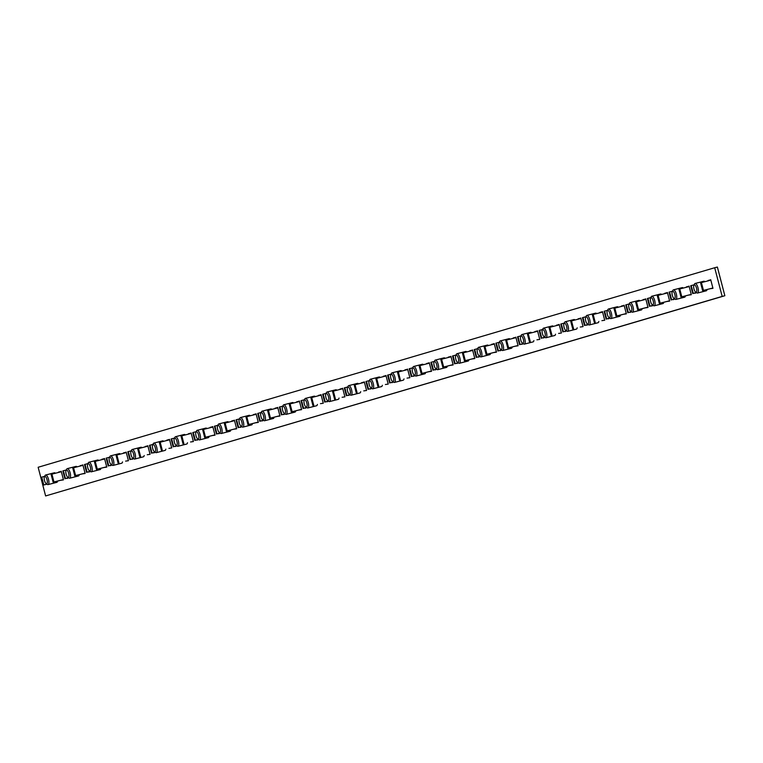 <?xml version="1.0" encoding="UTF-8"?>
<svg xmlns="http://www.w3.org/2000/svg" width="763" height="763" viewBox="0 0 763 763"><rect width="100%" height="100%" fill="white"/><g stroke="black" fill="none" stroke-linecap="round" stroke-linejoin="round"><path stroke-width="1.14" d="M66.448 470.065A3.758 1.335 75.7 0 1 68.68 473.318A3.758 1.335 75.7 0 1 68.346 477.333A3.758 1.335 75.7 0 1 67.764 477.19A3.758 1.335 75.7 0 1 66.104 474.033A3.758 1.335 75.7 0 1 66.047 470.466A3.758 1.335 75.7 0 1 66.448 470.065A4.94 1.764 75.7 0 1 66.686 469.169A4.94 1.764 75.7 0 1 67.23 468.644A4.94 1.764 75.7 0 1 67.249 468.635A4.94 1.764 75.7 0 1 70.167 472.955A4.94 1.764 75.7 0 1 69.719 478.201A4.94 1.764 75.7 0 1 69.691 478.21A4.94 1.764 75.7 0 1 68.947 478.01A4.94 1.764 75.7 0 1 68.288 477.342M67.249 468.635L76.014 466.403A4.94 1.764 75.7 0 1 76.014 466.403A4.94 1.764 75.7 0 1 77.053 466.842M79.257 474.672A4.94 1.764 75.7 0 1 78.484 475.969A4.94 1.764 75.7 0 1 78.455 475.969A4.94 1.764 75.7 0 1 78.436 475.978L69.691 478.21M564.391 323.207A3.758 1.335 75.7 0 1 566.623 326.459A3.758 1.335 75.7 0 1 566.28 330.474A3.758 1.335 75.7 0 1 565.698 330.331A3.758 1.335 75.7 0 1 564.038 327.174A3.758 1.335 75.7 0 1 563.981 323.607A3.758 1.335 75.7 0 1 564.391 323.207A4.94 1.764 75.7 0 1 564.63 322.31A4.94 1.764 75.7 0 1 565.164 321.786A4.94 1.764 75.7 0 1 565.183 321.776A4.94 1.764 75.7 0 1 568.111 326.097A4.94 1.764 75.7 0 1 567.653 331.342A4.94 1.764 75.7 0 1 567.634 331.352A4.94 1.764 75.7 0 1 566.89 331.161A4.94 1.764 75.7 0 1 566.222 330.484M573.929 319.544A4.94 1.764 75.7 0 1 573.948 319.544A4.94 1.764 75.7 0 1 574.987 319.983M577.19 327.813A4.94 1.764 75.7 0 1 576.418 329.111A4.94 1.764 75.7 0 1 576.399 329.111A4.94 1.764 75.7 0 1 576.37 329.12M607.691 310.436A3.758 1.335 75.7 0 1 609.923 313.688A3.758 1.335 75.7 0 1 609.58 317.704A3.758 1.335 75.7 0 1 608.998 317.561A3.758 1.335 75.7 0 1 607.338 314.404A3.758 1.335 75.7 0 1 607.281 310.837A3.758 1.335 75.7 0 1 607.691 310.436A4.94 1.764 75.7 0 1 607.92 309.54A4.94 1.764 75.7 0 1 608.464 309.015A4.94 1.764 75.7 0 1 608.483 309.005A4.94 1.764 75.7 0 1 611.401 313.326A4.94 1.764 75.7 0 1 610.953 318.572A4.94 1.764 75.7 0 1 610.934 318.581A4.94 1.764 75.7 0 1 610.181 318.39A4.94 1.764 75.7 0 1 609.523 317.713M617.229 306.774A4.94 1.764 75.7 0 1 617.248 306.774A4.94 1.764 75.7 0 1 618.288 307.212M620.491 315.043A4.94 1.764 75.7 0 1 619.718 316.34A4.94 1.764 75.7 0 1 619.699 316.34A4.94 1.764 75.7 0 1 619.67 316.349M650.982 297.665A3.758 1.335 75.7 0 1 653.214 300.918A3.758 1.335 75.7 0 1 652.88 304.933A3.758 1.335 75.7 0 1 652.298 304.79A3.758 1.335 75.7 0 1 650.639 301.633A3.758 1.335 75.7 0 1 650.581 298.066A3.758 1.335 75.7 0 1 650.982 297.665A4.94 1.764 75.7 0 1 651.22 296.769A4.94 1.764 75.7 0 1 651.764 296.244A4.94 1.764 75.7 0 1 651.783 296.244A4.94 1.764 75.7 0 1 654.702 300.555A4.94 1.764 75.7 0 1 654.253 305.81A4.94 1.764 75.7 0 1 654.225 305.81A4.94 1.764 75.7 0 1 653.481 305.62A4.94 1.764 75.7 0 1 652.823 304.942M660.529 294.003A4.94 1.764 75.7 0 1 660.548 294.003A4.94 1.764 75.7 0 1 661.588 294.442M663.791 302.272A4.94 1.764 75.7 0 1 663.018 303.569A4.94 1.764 75.7 0 1 662.99 303.569A4.94 1.764 75.7 0 1 662.971 303.579M694.282 284.895A3.758 1.335 75.7 0 1 696.514 288.147A3.758 1.335 75.7 0 1 696.18 292.162A3.758 1.335 75.7 0 1 695.598 292.019A3.758 1.335 75.7 0 1 693.929 288.862A3.758 1.335 75.7 0 1 693.872 285.295A3.758 1.335 75.7 0 1 694.282 284.895A4.94 1.764 75.7 0 1 694.521 283.998A4.94 1.764 75.7 0 1 695.055 283.474A4.94 1.764 75.7 0 1 695.083 283.474A4.94 1.764 75.7 0 1 698.002 287.785A4.94 1.764 75.7 0 1 697.554 293.04A4.94 1.764 75.7 0 1 697.525 293.04A4.94 1.764 75.7 0 1 696.781 292.849A4.94 1.764 75.7 0 1 696.123 292.172M703.82 281.232A4.94 1.764 75.7 0 1 703.848 281.232A4.94 1.764 75.7 0 1 704.888 281.671M707.091 289.501A4.94 1.764 75.7 0 1 706.319 290.798A4.94 1.764 75.7 0 1 706.29 290.798A4.94 1.764 75.7 0 1 706.271 290.808M369.54 380.67A3.758 1.335 75.7 0 1 371.772 383.932A3.758 1.335 75.7 0 1 371.438 387.938A3.758 1.335 75.7 0 1 370.856 387.795A3.758 1.335 75.7 0 1 369.197 384.638A3.758 1.335 75.7 0 1 369.139 381.071A3.758 1.335 75.7 0 1 369.54 380.67A4.94 1.764 75.7 0 1 369.778 379.774A4.94 1.764 75.7 0 1 370.322 379.249A4.94 1.764 75.7 0 1 370.341 379.249A4.94 1.764 75.7 0 1 373.26 383.57A4.94 1.764 75.7 0 1 372.811 388.815A4.94 1.764 75.7 0 1 372.783 388.815A4.94 1.764 75.7 0 1 372.039 388.625A4.94 1.764 75.7 0 1 371.381 387.947M379.087 377.017A4.94 1.764 75.7 0 1 379.106 377.008A4.94 1.764 75.7 0 1 380.146 377.447M382.349 385.277A4.94 1.764 75.7 0 1 381.576 386.574A4.94 1.764 75.7 0 1 381.548 386.583A4.94 1.764 75.7 0 1 381.529 386.583L372.783 388.815M412.84 367.9A3.758 1.335 75.7 0 1 415.072 371.161A3.758 1.335 75.7 0 1 414.738 375.167A3.758 1.335 75.7 0 1 414.156 375.024A3.758 1.335 75.7 0 1 412.487 371.867A3.758 1.335 75.7 0 1 412.43 368.3A3.758 1.335 75.7 0 1 412.84 367.9A4.94 1.764 75.7 0 1 413.079 367.003A4.94 1.764 75.7 0 1 413.613 366.478A4.94 1.764 75.7 0 1 413.641 366.478A4.94 1.764 75.7 0 1 416.56 370.799A4.94 1.764 75.7 0 1 416.102 376.045A4.94 1.764 75.7 0 1 416.083 376.045A4.94 1.764 75.7 0 1 415.339 375.854A4.94 1.764 75.7 0 1 414.681 375.186M422.378 364.247A4.94 1.764 75.7 0 1 422.406 364.237A4.94 1.764 75.7 0 1 423.446 364.685M425.64 372.506A4.94 1.764 75.7 0 1 424.867 373.803A4.94 1.764 75.7 0 1 424.848 373.813A4.94 1.764 75.7 0 1 424.829 373.813L416.083 376.045M456.14 355.129A3.758 1.335 75.7 0 1 458.372 358.391A3.758 1.335 75.7 0 1 458.029 362.396A3.758 1.335 75.7 0 1 457.447 362.253A3.758 1.335 75.7 0 1 455.788 359.096A3.758 1.335 75.7 0 1 455.73 355.529A3.758 1.335 75.7 0 1 456.14 355.129A4.94 1.764 75.7 0 1 456.379 354.232A4.94 1.764 75.7 0 1 456.913 353.708A4.94 1.764 75.7 0 1 456.942 353.708A4.94 1.764 75.7 0 1 459.86 358.028A4.94 1.764 75.7 0 1 459.402 363.274A4.94 1.764 75.7 0 1 459.383 363.274A4.94 1.764 75.7 0 1 458.639 363.083A4.94 1.764 75.7 0 1 457.981 362.415M465.678 351.476A4.94 1.764 75.7 0 1 465.707 351.466A4.94 1.764 75.7 0 1 466.746 351.915M468.94 359.735A4.94 1.764 75.7 0 1 468.167 361.033A4.94 1.764 75.7 0 1 468.148 361.042A4.94 1.764 75.7 0 1 468.129 361.042L459.383 363.274M499.441 342.368A3.758 1.335 75.7 0 1 501.673 345.62A3.758 1.335 75.7 0 1 501.329 349.626A3.758 1.335 75.7 0 1 500.747 349.483A3.758 1.335 75.7 0 1 499.088 346.326A3.758 1.335 75.7 0 1 499.031 342.759A3.758 1.335 75.7 0 1 499.441 342.368A4.94 1.764 75.7 0 1 499.679 341.462A4.94 1.764 75.7 0 1 500.213 340.937A4.94 1.764 75.7 0 1 500.232 340.937A4.94 1.764 75.7 0 1 503.16 345.257A4.94 1.764 75.7 0 1 502.703 350.503A4.94 1.764 75.7 0 1 502.683 350.503A4.94 1.764 75.7 0 1 501.94 350.312A4.94 1.764 75.7 0 1 501.281 349.645M508.978 338.705A4.94 1.764 75.7 0 1 508.997 338.696A4.94 1.764 75.7 0 1 510.037 339.144M512.24 346.965A4.94 1.764 75.7 0 1 511.468 348.262A4.94 1.764 75.7 0 1 511.448 348.271A4.94 1.764 75.7 0 1 511.429 348.271L502.683 350.503M326.221 393.45A4.94 1.764 75.7 0 1 326.478 392.544A4.94 1.764 75.7 0 1 327.022 392.02A4.94 1.764 75.7 0 1 327.041 392.02A4.94 1.764 75.7 0 1 329.959 396.331A4.94 1.764 75.7 0 1 329.511 401.586A4.94 1.764 75.7 0 1 329.482 401.586A4.94 1.764 75.7 0 1 328.739 401.395A4.94 1.764 75.7 0 1 328.08 400.718M335.787 389.779A4.94 1.764 75.7 0 1 335.806 389.779A4.94 1.764 75.7 0 1 336.845 390.217M339.049 398.048A4.94 1.764 75.7 0 1 338.276 399.345A4.94 1.764 75.7 0 1 338.247 399.345A4.94 1.764 75.7 0 1 338.228 399.354L329.482 401.586M282.949 406.212A3.758 1.335 75.7 0 1 285.181 409.464A3.758 1.335 75.7 0 1 284.837 413.479A3.758 1.335 75.7 0 1 284.256 413.336A3.758 1.335 75.7 0 1 282.596 410.179A3.758 1.335 75.7 0 1 282.539 406.612A3.758 1.335 75.7 0 1 282.949 406.212A4.94 1.764 75.7 0 1 283.187 405.315A4.94 1.764 75.7 0 1 283.722 404.791A4.94 1.764 75.7 0 1 283.741 404.791A4.94 1.764 75.7 0 1 286.669 409.102A4.94 1.764 75.7 0 1 286.211 414.357A4.94 1.764 75.7 0 1 286.192 414.357A4.94 1.764 75.7 0 1 285.448 414.166A4.94 1.764 75.7 0 1 284.78 413.489M292.487 402.549A4.94 1.764 75.7 0 1 292.506 402.549A4.94 1.764 75.7 0 1 293.545 402.988M295.748 410.818A4.94 1.764 75.7 0 1 294.976 412.115A4.94 1.764 75.7 0 1 294.957 412.115A4.94 1.764 75.7 0 1 294.928 412.125L286.192 414.357M239.649 418.982A3.758 1.335 75.7 0 1 241.881 422.235A3.758 1.335 75.7 0 1 241.537 426.25A3.758 1.335 75.7 0 1 240.955 426.107A3.758 1.335 75.7 0 1 239.296 422.95A3.758 1.335 75.7 0 1 239.239 419.383A3.758 1.335 75.7 0 1 239.649 418.982A4.94 1.764 75.7 0 1 239.887 418.086A4.94 1.764 75.7 0 1 240.421 417.561A4.94 1.764 75.7 0 1 240.44 417.561A4.94 1.764 75.7 0 1 243.368 421.872A4.94 1.764 75.7 0 1 242.911 427.127A4.94 1.764 75.7 0 1 242.892 427.127A4.94 1.764 75.7 0 1 242.148 426.937A4.94 1.764 75.7 0 1 241.48 426.259M249.186 415.32A4.94 1.764 75.7 0 1 249.205 415.32A4.94 1.764 75.7 0 1 250.245 415.759M252.448 423.589A4.94 1.764 75.7 0 1 251.676 424.886A4.94 1.764 75.7 0 1 251.656 424.886A4.94 1.764 75.7 0 1 251.628 424.896L242.892 427.127M196.349 431.753A3.758 1.335 75.7 0 1 198.58 435.005A3.758 1.335 75.7 0 1 198.237 439.021A3.758 1.335 75.7 0 1 197.655 438.878A3.758 1.335 75.7 0 1 195.996 435.721A3.758 1.335 75.7 0 1 195.938 432.154A3.758 1.335 75.7 0 1 196.349 431.753A4.94 1.764 75.7 0 1 196.587 430.857A4.94 1.764 75.7 0 1 197.121 430.332A4.94 1.764 75.7 0 1 197.14 430.322A4.94 1.764 75.7 0 1 200.068 434.643A4.94 1.764 75.7 0 1 199.61 439.889A4.94 1.764 75.7 0 1 199.591 439.898A4.94 1.764 75.7 0 1 198.847 439.707A4.94 1.764 75.7 0 1 198.189 439.03M205.886 428.091A4.94 1.764 75.7 0 1 205.905 428.091A4.94 1.764 75.7 0 1 206.945 428.529M209.148 436.36A4.94 1.764 75.7 0 1 208.375 437.657A4.94 1.764 75.7 0 1 208.356 437.657A4.94 1.764 75.7 0 1 208.337 437.666L199.591 439.898M153.048 444.524A3.758 1.335 75.7 0 1 155.28 447.776A3.758 1.335 75.7 0 1 154.937 451.791A3.758 1.335 75.7 0 1 154.355 451.648A3.758 1.335 75.7 0 1 152.695 448.491A3.758 1.335 75.7 0 1 152.638 444.924A3.758 1.335 75.7 0 1 153.048 444.524A4.94 1.764 75.7 0 1 153.287 443.627A4.94 1.764 75.7 0 1 153.821 443.103A4.94 1.764 75.7 0 1 153.849 443.093A4.94 1.764 75.7 0 1 156.768 447.414A4.94 1.764 75.7 0 1 156.31 452.659A4.94 1.764 75.7 0 1 156.291 452.669A4.94 1.764 75.7 0 1 155.547 452.478A4.94 1.764 75.7 0 1 154.889 451.801M162.586 440.861A4.94 1.764 75.7 0 1 162.614 440.861A4.94 1.764 75.7 0 1 163.654 441.3M165.848 449.13A4.94 1.764 75.7 0 1 165.075 450.428A4.94 1.764 75.7 0 1 165.056 450.428A4.94 1.764 75.7 0 1 165.037 450.437M109.729 457.304A4.94 1.764 75.7 0 1 109.986 456.398A4.94 1.764 75.7 0 1 110.521 455.873A4.94 1.764 75.7 0 1 110.549 455.864A4.94 1.764 75.7 0 1 113.468 460.184A4.94 1.764 75.7 0 1 113.01 465.43A4.94 1.764 75.7 0 1 112.991 465.44A4.94 1.764 75.7 0 1 112.247 465.239A4.94 1.764 75.7 0 1 111.589 464.572M119.286 453.632A4.94 1.764 75.7 0 1 119.314 453.632A4.94 1.764 75.7 0 1 120.354 454.071M122.547 461.901A4.94 1.764 75.7 0 1 121.775 463.198A4.94 1.764 75.7 0 1 121.756 463.198A4.94 1.764 75.7 0 1 121.737 463.208L112.991 465.44M44.798 476.446A3.758 1.335 75.7 0 1 47.029 479.708A3.758 1.335 75.7 0 1 46.696 483.713A3.758 1.335 75.7 0 1 46.114 483.57A3.758 1.335 75.7 0 1 44.454 480.413A3.758 1.335 75.7 0 1 44.397 476.846A3.758 1.335 75.7 0 1 44.798 476.446A4.94 1.764 75.7 0 1 45.036 475.549A4.94 1.764 75.7 0 1 45.58 475.025A4.94 1.764 75.7 0 1 45.599 475.025A4.94 1.764 75.7 0 1 48.517 479.345A4.94 1.764 75.7 0 1 48.069 484.591A4.94 1.764 75.7 0 1 48.04 484.591A4.94 1.764 75.7 0 1 47.296 484.4A4.94 1.764 75.7 0 1 46.638 483.732M45.599 475.025L54.364 472.783A4.94 1.764 75.7 0 1 54.364 472.783A4.94 1.764 75.7 0 1 55.403 473.232M57.606 481.052A4.94 1.764 75.7 0 1 56.834 482.35A4.94 1.764 75.7 0 1 56.805 482.359A4.94 1.764 75.7 0 1 56.786 482.359L48.04 484.591M695.742 292.792A4.149 1.478 75.7 0 1 695.293 293.221A4.149 1.478 75.7 0 1 695.274 293.23A4.149 1.478 75.7 0 1 694.654 293.068M674.091 299.172A4.149 1.478 75.7 0 1 673.643 299.611A4.149 1.478 75.7 0 1 673.624 299.611A4.149 1.478 75.7 0 1 673.004 299.449M652.441 305.553A4.149 1.478 75.7 0 1 651.993 305.992A4.149 1.478 75.7 0 1 651.974 306.001A4.149 1.478 75.7 0 1 651.354 305.839M630.791 311.943A4.149 1.478 75.7 0 1 630.343 312.382A4.149 1.478 75.7 0 1 630.324 312.382A4.149 1.478 75.7 0 1 629.704 312.22M609.141 318.324A4.149 1.478 75.7 0 1 608.693 318.762A4.149 1.478 75.7 0 1 608.674 318.772A4.149 1.478 75.7 0 1 608.054 318.61M587.491 324.714A4.149 1.478 75.7 0 1 587.043 325.152A4.149 1.478 75.7 0 1 587.024 325.152A4.149 1.478 75.7 0 1 586.404 324.99M565.841 331.094A4.149 1.478 75.7 0 1 565.393 331.533A4.149 1.478 75.7 0 1 565.373 331.543A4.149 1.478 75.7 0 1 564.754 331.38M544.191 337.484A4.149 1.478 75.7 0 1 543.742 337.923A4.149 1.478 75.7 0 1 543.723 337.923A4.149 1.478 75.7 0 1 543.103 337.761M522.541 343.865A4.149 1.478 75.7 0 1 522.092 344.304A4.149 1.478 75.7 0 1 522.073 344.313A4.149 1.478 75.7 0 1 521.453 344.151M500.9 350.255A4.149 1.478 75.7 0 1 500.442 350.694A4.149 1.478 75.7 0 1 500.423 350.694A4.149 1.478 75.7 0 1 499.803 350.532M479.25 356.636A4.149 1.478 75.7 0 1 478.792 357.074A4.149 1.478 75.7 0 1 478.773 357.084A4.149 1.478 75.7 0 1 478.153 356.922M457.6 363.026A4.149 1.478 75.7 0 1 457.142 363.465A4.149 1.478 75.7 0 1 457.132 363.465A4.149 1.478 75.7 0 1 456.503 363.302M435.95 369.406A4.149 1.478 75.7 0 1 435.501 369.845A4.149 1.478 75.7 0 1 435.482 369.855A4.149 1.478 75.7 0 1 434.853 369.693M414.299 375.797A4.149 1.478 75.7 0 1 413.851 376.235A4.149 1.478 75.7 0 1 413.832 376.235A4.149 1.478 75.7 0 1 413.203 376.073M392.649 382.177A4.149 1.478 75.7 0 1 392.201 382.616A4.149 1.478 75.7 0 1 392.182 382.625A4.149 1.478 75.7 0 1 391.553 382.463M370.999 388.567A4.149 1.478 75.7 0 1 370.551 388.996A4.149 1.478 75.7 0 1 370.532 389.006A4.149 1.478 75.7 0 1 369.912 388.844M349.349 394.948A4.149 1.478 75.7 0 1 348.901 395.387A4.149 1.478 75.7 0 1 348.882 395.396A4.149 1.478 75.7 0 1 348.262 395.224M327.699 401.338A4.149 1.478 75.7 0 1 327.251 401.767A4.149 1.478 75.7 0 1 327.232 401.777A4.149 1.478 75.7 0 1 326.612 401.615M306.049 407.719A4.149 1.478 75.7 0 1 305.601 408.157A4.149 1.478 75.7 0 1 305.581 408.157A4.149 1.478 75.7 0 1 304.962 407.995M284.399 414.109A4.149 1.478 75.7 0 1 283.95 414.538A4.149 1.478 75.7 0 1 283.931 414.547A4.149 1.478 75.7 0 1 283.311 414.385M262.749 420.489A4.149 1.478 75.7 0 1 262.3 420.928A4.149 1.478 75.7 0 1 262.281 420.928A4.149 1.478 75.7 0 1 261.661 420.766M241.098 426.87A4.149 1.478 75.7 0 1 240.65 427.309A4.149 1.478 75.7 0 1 240.631 427.318A4.149 1.478 75.7 0 1 240.011 427.156M219.448 433.26A4.149 1.478 75.7 0 1 219 433.699A4.149 1.478 75.7 0 1 218.981 433.699A4.149 1.478 75.7 0 1 218.361 433.537M197.808 439.641A4.149 1.478 75.7 0 1 197.35 440.079A4.149 1.478 75.7 0 1 197.331 440.089A4.149 1.478 75.7 0 1 196.711 439.927M176.158 446.031A4.149 1.478 75.7 0 1 175.7 446.469A4.149 1.478 75.7 0 1 175.681 446.469A4.149 1.478 75.7 0 1 175.061 446.307M154.507 452.411A4.149 1.478 75.7 0 1 154.05 452.85A4.149 1.478 75.7 0 1 154.04 452.86A4.149 1.478 75.7 0 1 153.411 452.697M132.857 458.801A4.149 1.478 75.7 0 1 132.409 459.24A4.149 1.478 75.7 0 1 132.39 459.24A4.149 1.478 75.7 0 1 131.761 459.078M111.207 465.182A4.149 1.478 75.7 0 1 110.759 465.621A4.149 1.478 75.7 0 1 110.74 465.63A4.149 1.478 75.7 0 1 110.11 465.468M89.557 471.572A4.149 1.478 75.7 0 1 89.109 472.011A4.149 1.478 75.7 0 1 89.09 472.011A4.149 1.478 75.7 0 1 88.46 471.849M67.907 477.953A4.149 1.478 75.7 0 1 67.459 478.391A4.149 1.478 75.7 0 1 67.44 478.401A4.149 1.478 75.7 0 1 66.82 478.239M88.098 463.685A3.758 1.335 75.7 0 1 90.33 466.937A3.758 1.335 75.7 0 1 89.996 470.943A3.758 1.335 75.7 0 1 89.414 470.8A3.758 1.335 75.7 0 1 87.745 467.643A3.758 1.335 75.7 0 1 87.688 464.076A3.758 1.335 75.7 0 1 88.098 463.685A4.94 1.764 75.7 0 1 88.336 462.779A4.94 1.764 75.7 0 1 88.87 462.254A4.94 1.764 75.7 0 1 88.899 462.254A4.94 1.764 75.7 0 1 91.818 466.575A4.94 1.764 75.7 0 1 91.369 471.82A4.94 1.764 75.7 0 1 91.341 471.82A4.94 1.764 75.7 0 1 90.597 471.629A4.94 1.764 75.7 0 1 89.939 470.962M97.635 460.022A4.94 1.764 75.7 0 1 97.664 460.013A4.94 1.764 75.7 0 1 98.704 460.461M100.907 468.282A4.94 1.764 75.7 0 1 100.134 469.579A4.94 1.764 75.7 0 1 100.106 469.588A4.94 1.764 75.7 0 1 100.087 469.588L91.341 471.82M131.398 450.914A3.758 1.335 75.7 0 1 133.63 454.166A3.758 1.335 75.7 0 1 133.296 458.172A3.758 1.335 75.7 0 1 132.705 458.029A3.758 1.335 75.7 0 1 131.045 454.872A3.758 1.335 75.7 0 1 130.988 451.305A3.758 1.335 75.7 0 1 131.398 450.914A4.94 1.764 75.7 0 1 131.637 450.008A4.94 1.764 75.7 0 1 132.171 449.493A4.94 1.764 75.7 0 1 132.199 449.483A4.94 1.764 75.7 0 1 135.118 453.804A4.94 1.764 75.7 0 1 134.66 459.049A4.94 1.764 75.7 0 1 134.641 459.059A4.94 1.764 75.7 0 1 133.897 458.859A4.94 1.764 75.7 0 1 133.239 458.191M140.936 447.252A4.94 1.764 75.7 0 1 140.964 447.242A4.94 1.764 75.7 0 1 142.004 447.69M144.197 455.511A4.94 1.764 75.7 0 1 143.425 456.808A4.94 1.764 75.7 0 1 143.406 456.818A4.94 1.764 75.7 0 1 143.387 456.818L134.641 459.059M174.698 438.143A3.758 1.335 75.7 0 1 176.93 441.396A3.758 1.335 75.7 0 1 176.587 445.401A3.758 1.335 75.7 0 1 176.005 445.258A3.758 1.335 75.7 0 1 174.346 442.101A3.758 1.335 75.7 0 1 174.288 438.534A3.758 1.335 75.7 0 1 174.698 438.143A4.94 1.764 75.7 0 1 174.937 437.237A4.94 1.764 75.7 0 1 175.471 436.722A4.94 1.764 75.7 0 1 175.49 436.713A4.94 1.764 75.7 0 1 178.418 441.033A4.94 1.764 75.7 0 1 177.96 446.279A4.94 1.764 75.7 0 1 177.941 446.288A4.94 1.764 75.7 0 1 177.197 446.088A4.94 1.764 75.7 0 1 176.539 445.42M184.236 434.481A4.94 1.764 75.7 0 1 184.255 434.471A4.94 1.764 75.7 0 1 185.295 434.92M187.498 442.74A4.94 1.764 75.7 0 1 186.725 444.037A4.94 1.764 75.7 0 1 186.706 444.047A4.94 1.764 75.7 0 1 186.687 444.047L177.941 446.288M217.999 425.373A3.758 1.335 75.7 0 1 220.23 428.625A3.758 1.335 75.7 0 1 219.887 432.631A3.758 1.335 75.7 0 1 219.305 432.487A3.758 1.335 75.7 0 1 217.646 429.331A3.758 1.335 75.7 0 1 217.589 425.764A3.758 1.335 75.7 0 1 217.999 425.373A4.94 1.764 75.7 0 1 218.237 424.466A4.94 1.764 75.7 0 1 218.771 423.951A4.94 1.764 75.7 0 1 218.79 423.942A4.94 1.764 75.7 0 1 221.718 428.262A4.94 1.764 75.7 0 1 221.26 433.508A4.94 1.764 75.7 0 1 221.241 433.518A4.94 1.764 75.7 0 1 220.497 433.317A4.94 1.764 75.7 0 1 219.839 432.65M227.536 421.71A4.94 1.764 75.7 0 1 227.555 421.701A4.94 1.764 75.7 0 1 228.595 422.149M230.798 429.979A4.94 1.764 75.7 0 1 230.025 431.267A4.94 1.764 75.7 0 1 230.006 431.276A4.94 1.764 75.7 0 1 229.978 431.276L221.241 433.518M261.299 412.602A3.758 1.335 75.7 0 1 263.531 415.854A3.758 1.335 75.7 0 1 263.187 419.869A3.758 1.335 75.7 0 1 262.606 419.717A3.758 1.335 75.7 0 1 260.946 416.56A3.758 1.335 75.7 0 1 260.889 412.993A3.758 1.335 75.7 0 1 261.299 412.602A4.94 1.764 75.7 0 1 261.537 411.705A4.94 1.764 75.7 0 1 262.071 411.181A4.94 1.764 75.7 0 1 262.091 411.171A4.94 1.764 75.7 0 1 265.019 415.492A4.94 1.764 75.7 0 1 264.561 420.737A4.94 1.764 75.7 0 1 264.542 420.747A4.94 1.764 75.7 0 1 263.798 420.547A4.94 1.764 75.7 0 1 263.13 419.879M270.836 408.939A4.94 1.764 75.7 0 1 270.855 408.93A4.94 1.764 75.7 0 1 271.895 409.378M274.098 417.208A4.94 1.764 75.7 0 1 273.326 418.496A4.94 1.764 75.7 0 1 273.307 418.505A4.94 1.764 75.7 0 1 273.278 418.505L264.542 420.747M304.599 399.831A3.758 1.335 75.7 0 1 306.831 403.083A3.758 1.335 75.7 0 1 306.488 407.099A3.758 1.335 75.7 0 1 305.906 406.946A3.758 1.335 75.7 0 1 304.246 403.789A3.758 1.335 75.7 0 1 304.189 400.222A3.758 1.335 75.7 0 1 304.599 399.831A4.94 1.764 75.7 0 1 304.828 398.935A4.94 1.764 75.7 0 1 305.372 398.41A4.94 1.764 75.7 0 1 305.391 398.4A4.94 1.764 75.7 0 1 308.309 402.721A4.94 1.764 75.7 0 1 307.861 407.967A4.94 1.764 75.7 0 1 307.842 407.976A4.94 1.764 75.7 0 1 307.088 407.776A4.94 1.764 75.7 0 1 306.43 407.108M314.137 396.169A4.94 1.764 75.7 0 1 314.156 396.159A4.94 1.764 75.7 0 1 315.195 396.607M317.398 404.438A4.94 1.764 75.7 0 1 316.626 405.725A4.94 1.764 75.7 0 1 316.607 405.735A4.94 1.764 75.7 0 1 316.578 405.744L307.842 407.976M521.072 335.987A4.94 1.764 75.7 0 1 521.329 335.081A4.94 1.764 75.7 0 1 521.863 334.556A4.94 1.764 75.7 0 1 521.882 334.547A4.94 1.764 75.7 0 1 524.81 338.867A4.94 1.764 75.7 0 1 524.353 344.113A4.94 1.764 75.7 0 1 524.334 344.123A4.94 1.764 75.7 0 1 523.59 343.922A4.94 1.764 75.7 0 1 522.932 343.255M530.628 332.315A4.94 1.764 75.7 0 1 530.647 332.315A4.94 1.764 75.7 0 1 531.687 332.754M533.89 340.584A4.94 1.764 75.7 0 1 533.118 341.881A4.94 1.764 75.7 0 1 533.099 341.881A4.94 1.764 75.7 0 1 533.07 341.891M477.791 348.748A3.758 1.335 75.7 0 1 480.022 352.001A3.758 1.335 75.7 0 1 479.679 356.016A3.758 1.335 75.7 0 1 479.097 355.873A3.758 1.335 75.7 0 1 477.438 352.716A3.758 1.335 75.7 0 1 477.38 349.149A3.758 1.335 75.7 0 1 477.791 348.748A4.94 1.764 75.7 0 1 478.029 347.852A4.94 1.764 75.7 0 1 478.563 347.327A4.94 1.764 75.7 0 1 478.592 347.318A4.94 1.764 75.7 0 1 481.51 351.638A4.94 1.764 75.7 0 1 481.052 356.884A4.94 1.764 75.7 0 1 481.033 356.893A4.94 1.764 75.7 0 1 480.289 356.693A4.94 1.764 75.7 0 1 479.631 356.025M487.328 345.086A4.94 1.764 75.7 0 1 487.347 345.086A4.94 1.764 75.7 0 1 488.387 345.525M490.59 353.355A4.94 1.764 75.7 0 1 489.817 354.652A4.94 1.764 75.7 0 1 489.798 354.652A4.94 1.764 75.7 0 1 489.779 354.661L481.033 356.893M434.49 361.519A3.758 1.335 75.7 0 1 436.722 364.771A3.758 1.335 75.7 0 1 436.388 368.787A3.758 1.335 75.7 0 1 435.797 368.643A3.758 1.335 75.7 0 1 434.137 365.487A3.758 1.335 75.7 0 1 434.08 361.92A3.758 1.335 75.7 0 1 434.49 361.519A4.94 1.764 75.7 0 1 434.729 360.622A4.94 1.764 75.7 0 1 435.263 360.098A4.94 1.764 75.7 0 1 435.291 360.088A4.94 1.764 75.7 0 1 438.21 364.409A4.94 1.764 75.7 0 1 437.752 369.654A4.94 1.764 75.7 0 1 437.733 369.664A4.94 1.764 75.7 0 1 436.989 369.464A4.94 1.764 75.7 0 1 436.331 368.796M444.028 357.857A4.94 1.764 75.7 0 1 444.056 357.847A4.94 1.764 75.7 0 1 445.096 358.295M447.29 366.126A4.94 1.764 75.7 0 1 446.517 367.413A4.94 1.764 75.7 0 1 446.498 367.423A4.94 1.764 75.7 0 1 446.479 367.432L437.733 369.664M391.19 374.29A3.758 1.335 75.7 0 1 393.422 377.542A3.758 1.335 75.7 0 1 393.088 381.557A3.758 1.335 75.7 0 1 392.506 381.414A3.758 1.335 75.7 0 1 390.837 378.257A3.758 1.335 75.7 0 1 390.78 374.69A3.758 1.335 75.7 0 1 391.19 374.29A4.94 1.764 75.7 0 1 391.429 373.393A4.94 1.764 75.7 0 1 391.963 372.869A4.94 1.764 75.7 0 1 391.991 372.859A4.94 1.764 75.7 0 1 394.91 377.18A4.94 1.764 75.7 0 1 394.461 382.425A4.94 1.764 75.7 0 1 394.433 382.435A4.94 1.764 75.7 0 1 393.689 382.234A4.94 1.764 75.7 0 1 393.031 381.567M400.728 370.627A4.94 1.764 75.7 0 1 400.756 370.618A4.94 1.764 75.7 0 1 401.796 371.066M403.999 378.896A4.94 1.764 75.7 0 1 403.226 380.184A4.94 1.764 75.7 0 1 403.198 380.193A4.94 1.764 75.7 0 1 403.179 380.203L394.433 382.435M347.89 387.06A3.758 1.335 75.7 0 1 350.122 390.313A3.758 1.335 75.7 0 1 349.788 394.328A3.758 1.335 75.7 0 1 349.206 394.175A3.758 1.335 75.7 0 1 347.546 391.028A3.758 1.335 75.7 0 1 347.489 387.461A3.758 1.335 75.7 0 1 347.89 387.06A4.94 1.764 75.7 0 1 348.128 386.164A4.94 1.764 75.7 0 1 348.672 385.639A4.94 1.764 75.7 0 1 348.691 385.63A4.94 1.764 75.7 0 1 351.609 389.95A4.94 1.764 75.7 0 1 351.161 395.196A4.94 1.764 75.7 0 1 351.133 395.205A4.94 1.764 75.7 0 1 350.389 395.005A4.94 1.764 75.7 0 1 349.731 394.337M357.437 383.398A4.94 1.764 75.7 0 1 357.456 383.388A4.94 1.764 75.7 0 1 358.496 383.837M360.699 391.667A4.94 1.764 75.7 0 1 359.926 392.955A4.94 1.764 75.7 0 1 359.898 392.964A4.94 1.764 75.7 0 1 359.878 392.974M672.632 291.285A3.758 1.335 75.7 0 1 674.864 294.537A3.758 1.335 75.7 0 1 674.53 298.552A3.758 1.335 75.7 0 1 673.948 298.4A3.758 1.335 75.7 0 1 672.289 295.243A3.758 1.335 75.7 0 1 672.232 291.676A3.758 1.335 75.7 0 1 672.632 291.285A4.94 1.764 75.7 0 1 672.871 290.388A4.94 1.764 75.7 0 1 673.414 289.864A4.94 1.764 75.7 0 1 673.433 289.854A4.94 1.764 75.7 0 1 676.352 294.175A4.94 1.764 75.7 0 1 675.904 299.42A4.94 1.764 75.7 0 1 675.875 299.43A4.94 1.764 75.7 0 1 675.131 299.23A4.94 1.764 75.7 0 1 674.473 298.562M682.179 287.622A4.94 1.764 75.7 0 1 682.198 287.613A4.94 1.764 75.7 0 1 683.238 288.061M685.441 295.891A4.94 1.764 75.7 0 1 684.669 297.179A4.94 1.764 75.7 0 1 684.64 297.189A4.94 1.764 75.7 0 1 684.621 297.189M629.332 304.055A3.758 1.335 75.7 0 1 631.564 307.308A3.758 1.335 75.7 0 1 631.23 311.314A3.758 1.335 75.7 0 1 630.648 311.17A3.758 1.335 75.7 0 1 628.989 308.014A3.758 1.335 75.7 0 1 628.931 304.447A3.758 1.335 75.7 0 1 629.332 304.055A4.94 1.764 75.7 0 1 629.57 303.159A4.94 1.764 75.7 0 1 630.114 302.634A4.94 1.764 75.7 0 1 630.133 302.625A4.94 1.764 75.7 0 1 633.052 306.945A4.94 1.764 75.7 0 1 632.603 312.191A4.94 1.764 75.7 0 1 632.575 312.201A4.94 1.764 75.7 0 1 631.831 312A4.94 1.764 75.7 0 1 631.173 311.333M638.879 300.393A4.94 1.764 75.7 0 1 638.898 300.384A4.94 1.764 75.7 0 1 639.938 300.832M642.141 308.662A4.94 1.764 75.7 0 1 641.368 309.95A4.94 1.764 75.7 0 1 641.34 309.959A4.94 1.764 75.7 0 1 641.321 309.959M586.041 316.826A3.758 1.335 75.7 0 1 588.273 320.079A3.758 1.335 75.7 0 1 587.93 324.084A3.758 1.335 75.7 0 1 587.348 323.941A3.758 1.335 75.7 0 1 585.688 320.784A3.758 1.335 75.7 0 1 585.631 317.217A3.758 1.335 75.7 0 1 586.041 316.826A4.94 1.764 75.7 0 1 586.28 315.92A4.94 1.764 75.7 0 1 586.814 315.405A4.94 1.764 75.7 0 1 586.833 315.396A4.94 1.764 75.7 0 1 589.761 319.716A4.94 1.764 75.7 0 1 589.303 324.962A4.94 1.764 75.7 0 1 589.284 324.971A4.94 1.764 75.7 0 1 588.54 324.771A4.94 1.764 75.7 0 1 587.872 324.103M595.579 313.164A4.94 1.764 75.7 0 1 595.598 313.154A4.94 1.764 75.7 0 1 596.637 313.603M598.841 321.423A4.94 1.764 75.7 0 1 598.068 322.72A4.94 1.764 75.7 0 1 598.049 322.73A4.94 1.764 75.7 0 1 598.02 322.73M542.741 329.597A3.758 1.335 75.7 0 1 544.973 332.849A3.758 1.335 75.7 0 1 544.629 336.855A3.758 1.335 75.7 0 1 544.048 336.712A3.758 1.335 75.7 0 1 542.388 333.555A3.758 1.335 75.7 0 1 542.331 329.988A3.758 1.335 75.7 0 1 542.741 329.597A4.94 1.764 75.7 0 1 542.979 328.691A4.94 1.764 75.7 0 1 543.514 328.176A4.94 1.764 75.7 0 1 543.533 328.166A4.94 1.764 75.7 0 1 546.461 332.487A4.94 1.764 75.7 0 1 546.003 337.732A4.94 1.764 75.7 0 1 545.984 337.742A4.94 1.764 75.7 0 1 545.24 337.542A4.94 1.764 75.7 0 1 544.572 336.874M552.278 325.935A4.94 1.764 75.7 0 1 552.298 325.925A4.94 1.764 75.7 0 1 553.337 326.373M555.54 334.194A4.94 1.764 75.7 0 1 554.768 335.491A4.94 1.764 75.7 0 1 554.749 335.501A4.94 1.764 75.7 0 1 554.72 335.501M326.24 393.441A3.758 1.335 75.7 0 1 328.471 396.693A3.758 1.335 75.7 0 1 328.138 400.709A3.758 1.335 75.7 0 1 327.556 400.565A3.758 1.335 75.7 0 1 325.896 397.409A3.758 1.335 75.7 0 1 325.839 393.842A3.758 1.335 75.7 0 1 326.24 393.441M109.748 457.295A3.758 1.335 75.7 0 1 111.98 460.547A3.758 1.335 75.7 0 1 111.646 464.562A3.758 1.335 75.7 0 1 111.064 464.419A3.758 1.335 75.7 0 1 109.395 461.262A3.758 1.335 75.7 0 1 109.338 457.695A3.758 1.335 75.7 0 1 109.748 457.295M521.091 335.978A3.758 1.335 75.7 0 1 523.323 339.23A3.758 1.335 75.7 0 1 522.979 343.245A3.758 1.335 75.7 0 1 522.397 343.102A3.758 1.335 75.7 0 1 520.738 339.945A3.758 1.335 75.7 0 1 520.681 336.378A3.758 1.335 75.7 0 1 521.091 335.978M701.407 282.558L703.448 290.398L702.618 290.636L700.577 282.796L710.83 280.164M703.448 290.398L712.871 288.004M679.757 288.948L681.798 296.788L680.968 297.026L678.927 289.187L689.18 286.545M681.798 296.788L691.221 294.384M658.107 295.329L660.148 303.169L659.318 303.407L657.277 295.567L667.53 292.935M660.148 303.169L669.571 300.775M636.456 301.709L638.507 309.559L637.677 309.797L635.627 301.948L645.88 299.315M638.507 309.559L647.921 307.155M614.806 308.099L616.857 315.939L616.027 316.178L613.977 308.338L624.229 305.705M616.857 315.939L626.27 313.545M593.166 314.48L595.207 322.32L594.377 322.558L592.336 314.718L602.579 312.086M595.207 322.32L594.377 322.558M571.516 320.87L573.557 328.71L572.727 328.948L570.686 321.109L580.929 318.476M573.557 328.71L572.727 328.948M549.865 327.251L551.907 335.091L551.077 335.329L549.036 327.489L559.289 324.857M551.907 335.091L551.077 335.329M528.215 333.641L530.256 341.481L529.427 341.719L527.386 333.879L537.638 331.247M530.256 341.481L529.427 341.719M506.565 340.021L508.606 347.861L507.776 348.1L505.735 340.26L515.988 337.627M508.606 347.861L518.029 345.467M484.915 346.412L486.956 354.251L486.126 354.49L484.085 346.65L494.338 344.018M486.956 354.251L496.379 351.857M463.265 352.792L465.306 360.632L464.476 360.87L462.435 353.031L472.688 350.398M465.306 360.632L474.729 358.238M441.615 359.182L443.656 367.022L442.826 367.261L440.785 359.421L451.038 356.788M443.656 367.022L453.079 364.628M419.965 365.563L422.006 373.403L421.176 373.641L419.135 365.801L429.388 363.169M422.006 373.403L431.429 371.009M398.315 371.953L400.356 379.793L399.526 380.031L397.485 372.191L407.738 369.559M400.356 379.793L399.526 380.031M376.664 378.334L378.706 386.173L377.876 386.412L375.835 378.572L386.088 375.94M378.706 386.173L377.876 386.412M355.014 384.724L357.055 392.564L356.226 392.802L354.185 384.962L364.437 382.33M357.055 392.564L356.226 392.802M333.364 391.104L335.415 398.944L334.585 399.183L332.534 391.343L342.787 388.71M335.415 398.944L334.585 399.183M311.714 397.494L313.765 405.334L312.935 405.573L310.884 397.733L321.137 395.091M313.765 405.334L312.935 405.573M290.074 403.875L292.115 411.715L291.285 411.953L289.244 404.113L299.487 401.481M292.115 411.715L301.528 409.321M268.423 410.265L270.464 418.105L269.635 418.343L267.594 410.504L277.837 407.862M270.464 418.105L279.887 415.701M246.773 416.646L248.814 424.486L247.985 424.724L245.944 416.884L256.196 414.252M248.814 424.486L258.237 422.092M225.123 423.026L227.164 430.876L226.334 431.114L224.293 423.265L234.546 420.632M227.164 430.876L236.587 428.472M203.473 429.416L205.514 437.256L204.684 437.495L202.643 429.655L212.896 427.022M205.514 437.256L214.937 434.862M181.823 435.797L183.864 443.637L183.034 443.875L180.993 436.035L191.246 433.403M183.864 443.637L183.034 443.875M160.173 442.187L162.214 450.027L161.384 450.265L159.343 442.426L169.596 439.793M162.214 450.027L161.384 450.265M138.523 448.568L140.564 456.408L139.734 456.646L137.693 448.806L147.946 446.174M140.564 456.408L139.734 456.646M116.873 454.958L118.914 462.798L118.084 463.036L116.043 455.196L126.296 452.564M118.914 462.798L118.084 463.036M95.222 461.338L97.263 469.178L96.434 469.417L94.393 461.577L104.645 458.945M97.263 469.178L106.686 466.784M73.572 467.729L75.613 475.568L74.784 475.807L72.743 467.967L82.995 465.335M75.613 475.568L85.036 473.174M51.922 474.109L53.963 481.949L53.133 482.187L51.092 474.348L61.345 471.715M53.963 481.949L63.386 479.555M46.953 484.162L43.262 485.106L41.212 477.266L44.635 476.37M68.603 477.772L64.903 478.725L62.862 470.885L66.286 469.979M90.253 471.391L86.553 472.345L84.512 464.495L87.936 463.599M111.903 465.001L108.203 465.955L106.162 458.115L109.586 457.209M133.554 458.62L129.853 459.574L127.812 451.734L131.226 450.828M155.204 452.24L151.503 453.184L149.462 445.344L152.877 444.438M176.854 445.85L173.153 446.803L171.112 438.963L174.527 438.057M198.504 439.469L194.803 440.413L192.762 432.573L196.177 431.667M220.154 433.079L216.454 434.033L214.413 426.193L217.827 425.287M241.804 426.698L238.104 427.642L236.063 419.803L239.477 418.897M263.454 420.308L259.754 421.262L257.713 413.422L261.127 412.516M285.104 413.928L281.404 414.872L279.363 407.032L282.777 406.126M306.755 407.537L303.054 408.491L301.013 400.651L304.427 399.745M324.704 402.101L328.376 401.138L324.704 402.101L322.654 394.261L326.078 393.365M346.354 395.72L350.026 394.748L346.354 395.72L344.304 387.881L347.728 386.975M367.995 389.33L371.667 388.367L367.995 389.33L365.954 381.49L369.378 380.594M389.645 382.95L393.317 381.977L389.645 382.95L387.604 375.11L391.028 374.204M414.996 375.615L411.295 376.56L409.254 368.72L412.678 367.823M436.646 369.225L432.945 370.179L430.904 362.339L434.319 361.433M458.296 362.845L454.595 363.789L452.554 355.949L455.969 355.053M479.946 356.455L476.246 357.408L474.204 349.568L477.619 348.662M497.896 351.028L501.568 350.055L497.896 351.028L495.855 343.178L499.269 342.282M519.546 344.638L523.218 343.665L519.546 344.638L517.505 336.798L520.919 335.892M541.196 338.257L544.868 337.284L541.196 338.257L539.155 330.417L542.569 329.511M562.846 331.867L566.518 330.904L562.846 331.867L560.805 324.027L564.219 323.121M584.496 325.486L588.168 324.513L584.496 325.486L582.455 317.646L585.87 316.74M609.847 318.152L606.146 319.096L604.105 311.256L607.52 310.35M631.487 311.762L627.796 312.716L625.746 304.876L629.17 303.97M653.138 305.381L649.447 306.325L647.396 298.486L650.82 297.58M674.788 298.991L671.087 299.945L669.046 292.105L672.47 291.199M692.737 293.555L696.409 292.591L692.737 293.555L690.696 285.715L694.12 284.809M702.618 290.636L712.88 288.032M680.968 297.026L691.23 294.413M659.318 303.407L669.58 300.803M637.677 309.797L647.93 307.184M616.027 316.178L626.28 313.574M507.776 348.1L518.029 345.496M486.126 354.49L496.389 351.877M464.476 360.87L474.739 358.267M442.826 367.261L453.088 364.647M421.176 373.641L431.438 371.037M291.285 411.953L301.538 409.349M269.635 418.343L279.887 415.73M247.985 424.724L258.237 422.12M226.334 431.114L236.587 428.501M204.684 437.495L214.937 434.891M96.434 469.417L106.696 466.813M74.784 475.807L85.046 473.194M53.133 482.187L63.396 479.584M43.262 485.106L43.777 484.953L41.736 477.113M46.934 484.143L43.777 484.953M64.903 478.725L65.427 478.563L63.386 470.723M68.575 477.752L65.427 478.563M86.553 472.345L87.077 472.183L85.036 464.343M90.225 471.372L87.077 472.183M108.203 465.955L108.727 465.792L106.686 457.953M111.875 464.982L108.727 465.792M129.853 459.574L130.378 459.412L128.327 451.572M133.525 458.601L130.378 459.412M151.503 453.184L152.018 453.022L149.977 445.182M155.175 452.221L152.018 453.022M173.153 446.803L173.668 446.641L171.627 438.801M176.825 445.83L173.668 446.641M194.803 440.413L195.318 440.251L193.277 432.411M198.475 439.45L195.318 440.251M216.454 434.033L216.969 433.87L214.928 426.031M220.126 433.06L216.969 433.87M238.104 427.642L238.619 427.49L236.578 419.64M241.776 426.679L238.619 427.49M259.754 421.262L260.269 421.1L258.228 413.26M263.426 420.289L260.269 421.1M281.404 414.872L281.919 414.719L279.878 406.879M285.076 413.908L281.919 414.719M303.054 408.491L303.569 408.329L301.528 400.489M306.726 407.518L303.569 408.329M325.219 401.948L323.178 394.109M346.869 395.558L344.828 387.718M368.519 389.178L366.478 381.338M390.17 382.788L388.129 374.948M411.295 376.56L411.82 376.407L409.779 368.567M414.967 375.596L411.82 376.407M432.945 370.179L433.47 370.017L431.419 362.177M436.617 369.206L433.47 370.017M454.595 363.789L455.12 363.636L453.069 355.796M458.267 362.826L455.12 363.636M476.246 357.408L476.761 357.246L474.72 349.406M479.917 356.435L476.761 357.246M498.411 350.866L496.37 343.026M520.061 344.475L518.02 336.636M541.711 338.095L539.67 330.255M563.361 331.705L561.32 323.865M585.011 325.324L582.97 317.484M606.146 319.096L606.661 318.934L604.62 311.094M609.818 318.133L606.661 318.934M627.796 312.716L628.311 312.553L626.27 304.714M631.468 311.743L628.311 312.553M649.447 306.325L649.962 306.173L647.921 298.323M653.118 305.362L649.962 306.173M671.087 299.945L671.612 299.783L669.571 291.943M674.759 298.972L671.612 299.783M693.262 293.402L691.221 285.562M714.693 267.737L717.382 267.05L724.85 295.729L45.618 495.95L722.17 296.416L714.693 267.737L38.15 467.271L45.618 495.95M708.093 280.86L710.715 279.716L712.957 288.328L710.143 288.729M708.007 280.517L710.687 279.83M686.452 287.241L689.065 286.106L691.307 294.709L688.493 295.109M686.357 286.898L689.046 286.22M664.802 293.631L667.415 292.487L669.656 301.089L666.843 301.499M664.707 293.288L667.396 292.601M643.152 300.012L645.765 298.877L648.006 307.479L645.193 307.88M643.056 299.668L645.746 298.982M621.502 306.402L624.115 305.257L626.356 313.86L623.552 314.261M621.406 306.058L624.096 305.372M599.852 312.782L602.465 311.647L604.706 320.25L601.902 320.651M599.756 312.439L602.446 311.752M578.201 319.172L580.815 318.028L583.056 326.631L580.252 327.031M578.116 318.829L580.796 318.142M556.551 325.553L559.165 324.418L561.406 333.021L558.602 333.421M556.465 325.21L559.145 324.523M534.901 331.943L537.514 330.799L539.756 339.401L536.952 339.802M534.815 331.6L537.495 330.913M513.251 338.324L515.864 337.189L518.115 345.792L515.302 346.192M513.165 337.98L515.845 337.294M491.601 344.714L494.224 343.569L496.465 352.172L493.651 352.573M491.515 344.371L494.195 343.684M469.951 351.094L472.574 349.95L474.815 358.562L472.001 358.963M469.865 350.751L472.545 350.064M448.301 357.475L450.923 356.34L453.165 364.943L450.351 365.343M448.215 357.141L450.895 356.455M426.651 363.865L429.273 362.721L431.515 371.333L428.701 371.734M426.565 363.522L429.245 362.835M405 370.246L407.623 369.111L409.865 377.714L407.051 378.114M404.915 369.912L407.595 369.225M383.36 376.636L385.973 375.491L388.214 384.104L385.401 384.504M383.264 376.293L385.944 375.606M361.71 383.016L364.323 381.881L366.564 390.484L363.751 390.885M361.614 382.683L364.304 381.996M340.06 389.407L342.673 388.262L344.914 396.874L342.101 397.275M339.964 389.063L342.654 388.377M318.409 395.787L321.023 394.652L323.264 403.255L320.46 403.656M318.314 395.444L321.004 394.767M296.759 402.177L299.373 401.033L301.614 409.645L298.81 410.046M296.664 401.834L299.354 401.147M275.109 408.558L277.722 407.423L279.964 416.026L277.16 416.426M275.023 408.215L277.703 407.537M253.459 414.948L256.072 413.804L258.314 422.406L255.51 422.816M253.373 414.605L256.053 413.918M231.809 421.329L234.422 420.194L236.664 428.796L233.859 429.197M231.723 420.985L234.403 420.299M210.159 427.719L212.772 426.574L215.023 435.177L212.209 435.578M210.073 427.375L212.753 426.689M188.509 434.099L191.132 432.964L193.373 441.567L190.559 441.968M188.423 433.756L191.103 433.069M166.859 440.489L169.481 439.345L171.723 447.948L168.909 448.348M166.773 440.146L169.453 439.459M145.208 446.87L147.831 445.735L150.073 454.338L147.259 454.738M145.123 446.527L147.803 445.84M123.558 453.26L126.181 452.116L128.422 460.718L125.609 461.119M123.472 452.917L126.153 452.23M101.908 459.641L104.531 458.506L106.772 467.109L103.959 467.509M101.822 459.297L104.502 458.611M80.268 466.031L82.881 464.886L85.122 473.489L82.309 473.89M80.172 465.688L82.852 465.001M58.617 472.411L61.231 471.267L63.472 479.879L60.659 480.28M58.522 472.068L61.212 471.381M724.85 295.729L722.17 296.416M565.183 321.776L573.948 319.544M608.483 309.005L617.248 306.774M651.783 296.244L660.548 294.003M695.083 283.474L703.848 281.232M370.341 379.249L379.106 377.008M413.641 366.478L422.406 364.237M456.942 353.708L465.707 351.466M500.232 340.937L508.997 338.696M327.041 392.02L335.806 389.779M283.741 404.791L292.506 402.549M240.44 417.561L249.205 415.32M197.14 430.322L205.905 428.091M153.849 443.093L162.614 440.861M110.549 455.864L119.314 453.632M88.899 462.254L97.664 460.013M132.199 449.483L140.964 447.242M175.49 436.713L184.255 434.471M218.79 423.942L227.555 421.701M262.091 411.171L270.855 408.93M305.391 398.4L314.156 396.159M521.882 334.547L530.647 332.315M478.592 347.318L487.347 345.086M435.291 360.088L444.056 357.847M391.991 372.859L400.756 370.618M348.691 385.63L357.456 383.388M673.433 289.854L682.198 287.613M630.133 302.625L638.898 300.384M586.833 315.396L595.598 313.154M543.533 328.166L552.298 325.925M544.048 336.712L545.24 337.542M542.331 329.988L542.979 328.691M587.348 323.941L588.54 324.771M585.631 317.217L586.28 315.92M630.648 311.17L631.831 312M628.931 304.447L629.57 303.159M673.948 298.4L675.131 299.23M672.232 291.676L672.871 290.388M349.206 394.175L350.389 395.005M347.489 387.461L348.128 386.164M392.506 381.414L393.689 382.234M390.78 374.69L391.429 373.393M435.797 368.643L436.989 369.464M434.08 361.92L434.729 360.622M479.097 355.873L480.289 356.693M477.38 349.149L478.029 347.852M522.397 343.102L523.59 343.922M520.681 336.378L521.329 335.081M305.906 406.946L307.088 407.776M304.189 400.222L304.828 398.935M262.606 419.717L263.798 420.547M260.889 412.993L261.537 411.705M219.305 432.487L220.497 433.317M217.589 425.764L218.237 424.466M176.005 445.258L177.197 446.088M174.288 438.534L174.937 437.237M132.705 458.029L133.897 458.859M130.988 451.305L131.637 450.008M89.414 470.8L90.597 471.629M87.688 464.076L88.336 462.779M46.114 483.57L47.296 484.4M44.397 476.846L45.036 475.549M111.064 464.419L112.247 465.239M109.338 457.695L109.986 456.398M154.355 451.648L155.547 452.478M152.638 444.924L153.287 443.627M197.655 438.878L198.847 439.707M195.938 432.154L196.587 430.857M240.955 426.107L242.148 426.937M239.239 419.383L239.887 418.086M284.256 413.336L285.448 414.166M282.539 406.612L283.187 405.315M327.556 400.565L328.739 401.395M325.839 393.842L326.478 392.544M500.747 349.483L501.94 350.312M499.031 342.759L499.679 341.462M457.447 362.253L458.639 363.083M455.73 355.529L456.379 354.232M414.156 375.024L415.339 375.854M412.43 368.3L413.079 367.003M370.856 387.795L372.039 388.625M369.139 381.071L369.778 379.774M695.598 292.019L696.781 292.849M693.872 285.295L694.521 283.998M652.298 304.79L653.481 305.62M650.581 298.066L651.22 296.769M608.998 317.561L610.181 318.39M607.281 310.837L607.92 309.54M565.698 330.331L566.89 331.161M563.981 323.607L564.63 322.31M67.764 477.19L68.947 478.01M66.047 470.466L66.686 469.169M545.984 337.742L554.749 335.501M589.284 324.971L598.049 322.73M632.575 312.201L641.34 309.959M675.875 299.43L684.64 297.189M351.133 395.205L359.898 392.964M524.334 344.123L533.099 341.881M156.291 452.669L165.056 450.428M697.525 293.04L706.29 290.798M654.225 305.81L662.99 303.569M610.934 318.581L619.699 316.34M567.634 331.352L576.399 329.111"/></g></svg>

